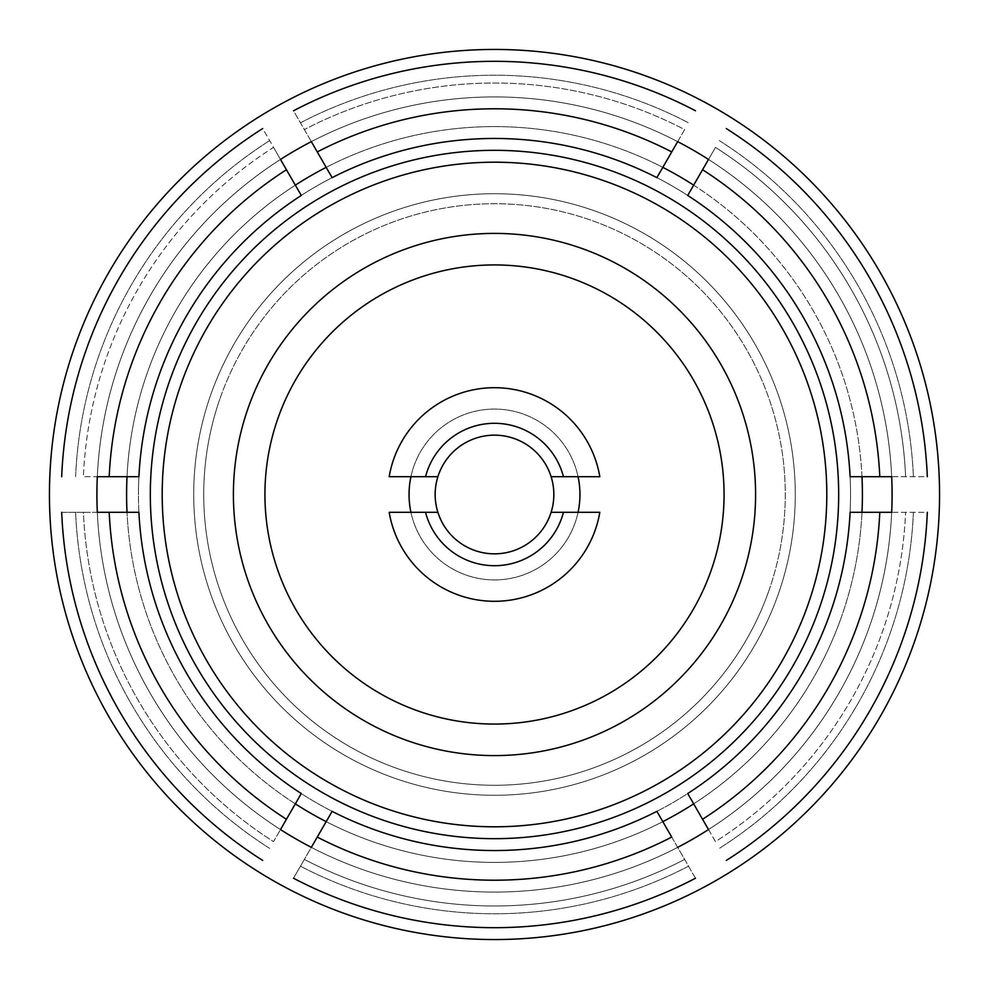 <?xml version="1.0" encoding="UTF-8"?>
<svg xmlns="http://www.w3.org/2000/svg" width="989" height="989" viewBox="0 0 989 989"><rect width="100%" height="100%" fill="white"/><g stroke="black" fill="none" stroke-linecap="round" stroke-linejoin="round"><path stroke-width="0.74" stroke-dasharray="4.95 3.71" d="M96.922 494.5A397.578 397.578 0 0 1 494.5 96.922A397.578 397.578 0 0 1 892.078 494.5A397.578 397.578 0 0 1 494.5 892.078A397.578 397.578 0 0 1 311.325 141.637A397.578 397.578 0 0 1 892.078 494.5A397.578 397.578 0 0 1 494.5 892.078A397.578 397.578 0 0 1 96.922 494.5A397.578 397.578 0 0 1 494.5 96.922A397.578 397.578 0 0 1 708.507 829.561L687.714 793.549A356.04 356.04 0 0 1 138.46 494.5A356.04 356.04 0 0 0 138.905 512.302L97.318 512.302A397.578 397.578 0 0 1 96.922 494.5M97.318 512.302L83.397 512.302A411.486 411.486 0 0 0 273.533 841.614L286.439 819.275A385.71 385.71 0 0 1 109.198 512.302L61.689 512.302A433.182 433.182 0 0 0 262.678 860.43A433.182 433.182 0 0 1 61.689 512.302L83.397 512.302A411.486 411.486 0 0 0 273.533 841.614L280.493 829.561A397.578 397.578 0 0 1 97.318 512.302A397.578 397.578 0 0 0 280.493 829.561L301.286 793.549A356.04 356.04 0 0 0 332.119 811.351L293.51 878.232A433.182 433.182 0 0 0 695.49 878.232L656.881 811.351A356.04 356.04 0 0 0 687.714 793.549L702.561 819.275L687.714 793.549A356.04 356.04 0 0 0 850.54 494.5A356.04 356.04 0 0 1 494.5 850.54A356.04 356.04 0 0 1 301.286 195.451L262.678 128.57A433.182 433.182 0 0 0 61.689 476.698A433.182 433.182 0 0 1 262.678 128.57L273.533 147.386A411.486 411.486 0 0 0 83.397 476.698L138.905 476.698A356.04 356.04 0 0 0 138.46 494.5A356.04 356.04 0 0 1 494.5 138.46A356.04 356.04 0 0 1 850.54 494.5A356.04 356.04 0 0 1 494.5 850.54A356.04 356.04 0 0 1 138.46 494.5A356.04 356.04 0 0 1 494.5 138.46A356.04 356.04 0 0 1 850.095 512.302L927.311 512.302A433.182 433.182 0 0 1 726.322 860.43A433.182 433.182 0 0 0 927.311 512.302L879.802 512.302A385.71 385.71 0 0 1 702.561 819.275L715.467 841.614A411.486 411.486 0 0 0 905.603 512.302A411.486 411.486 0 0 1 715.467 841.614L708.507 829.561A397.578 397.578 0 0 1 311.325 847.363L304.365 859.416A411.486 411.486 0 0 0 684.635 859.416L695.49 878.232A433.182 433.182 0 0 1 293.51 878.232A433.182 433.182 0 0 0 695.49 878.232A433.182 433.182 0 0 1 293.51 878.232L304.365 859.416A411.486 411.486 0 0 0 684.635 859.416L671.729 837.077A385.71 385.71 0 0 1 317.271 837.077L311.325 847.363A397.578 397.578 0 0 0 677.675 847.363M49.45 494.5A445.05 445.05 0 0 1 494.5 49.45A445.05 445.05 0 0 1 939.55 494.5A445.05 445.05 0 0 1 494.5 939.55A445.05 445.05 0 0 1 49.45 494.5M301.286 195.451A356.04 356.04 0 0 1 332.119 177.649L317.271 151.923L332.119 177.649A356.04 356.04 0 0 1 850.095 476.698L927.311 476.698A433.182 433.182 0 0 0 726.322 128.57A433.182 433.182 0 0 1 927.311 476.698L905.603 476.698A411.486 411.486 0 0 0 715.467 147.386L687.714 195.451A356.04 356.04 0 0 0 656.881 177.649L684.635 129.584A411.486 411.486 0 0 0 304.365 129.584L293.51 110.768A433.182 433.182 0 0 1 695.49 110.768A433.182 433.182 0 0 0 293.51 110.768L317.271 151.923A385.71 385.71 0 0 1 671.729 151.923L684.635 129.584A411.486 411.486 0 0 0 304.365 129.584L311.325 141.637A397.578 397.578 0 0 1 677.675 141.637A397.578 397.578 0 0 0 311.325 141.637L332.119 177.649A356.04 356.04 0 0 0 301.286 195.451L273.533 147.386A411.486 411.486 0 0 0 83.397 476.698L109.198 476.698A385.71 385.71 0 0 1 286.439 169.725L301.286 195.451M850.095 476.698A356.04 356.04 0 0 1 850.54 494.5A356.04 356.04 0 0 0 850.095 476.698L905.603 476.698A411.486 411.486 0 0 0 715.467 147.386L702.561 169.725A385.71 385.71 0 0 1 879.802 476.698L850.095 476.698M726.322 860.43A433.182 433.182 0 0 0 927.311 512.302A433.182 433.182 0 0 1 726.322 860.43M708.507 829.561A397.578 397.578 0 0 0 891.682 512.302M927.311 476.698A433.182 433.182 0 0 0 726.322 128.57A433.182 433.182 0 0 1 927.311 476.698M891.682 476.698A397.578 397.578 0 0 0 708.507 159.439A397.578 397.578 0 0 1 891.682 476.698A397.578 397.578 0 0 0 708.507 159.439M695.49 110.768A433.182 433.182 0 0 0 293.51 110.768A433.182 433.182 0 0 1 695.49 110.768M262.678 128.57A433.182 433.182 0 0 0 61.689 476.698A433.182 433.182 0 0 1 262.678 128.57M280.493 159.439A397.578 397.578 0 0 0 97.318 476.698A397.578 397.578 0 0 1 280.493 159.439A397.578 397.578 0 0 0 97.318 476.698M61.689 512.302A433.182 433.182 0 0 0 262.678 860.43A433.182 433.182 0 0 1 61.689 512.302M311.325 847.363A397.578 397.578 0 0 1 280.493 829.561M778.664 593.079A300.78 300.78 0 0 1 395.921 778.664A300.78 300.78 0 0 1 210.336 395.921A300.78 300.78 0 0 1 593.079 210.336A300.78 300.78 0 0 1 778.664 593.079A300.78 300.78 0 0 1 395.921 778.664A300.78 300.78 0 0 1 210.336 395.921A300.78 300.78 0 0 1 593.079 210.336A300.78 300.78 0 0 1 778.664 593.079M741.169 580.073A261.096 261.096 0 0 1 408.927 741.169A261.096 261.096 0 0 1 247.831 408.927A261.096 261.096 0 0 1 580.073 247.831A261.096 261.096 0 0 1 741.169 580.073M861.975 512.302A367.908 367.908 0 0 1 373.916 842.084A367.908 367.908 0 0 1 295.34 185.153M326.185 167.351A367.908 367.908 0 0 1 662.815 167.351M693.66 185.153A367.908 367.908 0 0 1 861.975 476.698M146.916 373.916A367.908 367.908 0 0 0 127.025 476.698A367.908 367.908 0 0 1 615.084 146.916A367.908 367.908 0 0 1 693.66 803.847A367.908 367.908 0 0 0 842.084 615.084M169.342 381.692A344.172 344.172 0 0 1 607.308 169.342A344.172 344.172 0 0 1 819.658 607.308A344.172 344.172 0 0 1 381.692 819.658A344.172 344.172 0 0 1 169.342 381.692A344.172 344.172 0 0 1 607.308 169.342A344.172 344.172 0 0 1 819.658 607.308A344.172 344.172 0 0 1 381.692 819.658A344.172 344.172 0 0 1 169.342 381.692A344.172 344.172 0 0 1 607.308 169.342A344.172 344.172 0 0 1 819.658 607.308A344.172 344.172 0 0 1 381.692 819.658A344.172 344.172 0 0 1 169.342 381.692A344.172 344.172 0 0 1 607.308 169.342A344.172 344.172 0 0 1 819.658 607.308A344.172 344.172 0 0 1 381.692 819.658A344.172 344.172 0 0 1 169.342 381.692M662.815 821.649A367.908 367.908 0 0 1 326.185 821.649A367.908 367.908 0 0 0 662.815 821.649M295.34 803.847A367.908 367.908 0 0 1 127.025 512.302A367.908 367.908 0 0 0 295.34 803.847M769.207 589.803A290.766 290.766 0 0 1 399.197 769.207A290.766 290.766 0 0 1 219.793 399.197A290.766 290.766 0 0 0 399.197 769.207A290.766 290.766 0 0 0 769.207 589.803A290.766 290.766 0 0 0 589.803 219.793A290.766 290.766 0 0 0 219.793 399.197A290.766 290.766 0 0 1 589.803 219.793A290.766 290.766 0 0 1 769.207 589.803M551.108 512.302A59.34 59.34 0 0 1 437.892 512.302L425.554 512.302L437.892 512.302A59.34 59.34 0 0 0 551.108 512.302L563.446 512.302L551.108 512.302A59.34 59.34 0 0 1 437.892 512.302L425.554 512.302A71.208 71.208 0 0 0 563.446 512.302L551.108 512.302M410.93 476.698A85.45 85.45 0 0 1 578.071 476.698A85.45 85.45 0 0 0 410.93 476.698A85.45 85.45 0 0 1 578.071 476.698A85.45 85.45 0 0 0 410.93 476.698M578.071 512.302A85.45 85.45 0 0 1 410.93 512.302A85.45 85.45 0 0 0 578.071 512.302A85.45 85.45 0 0 1 410.93 512.302A85.45 85.45 0 0 0 578.071 512.302M389.184 512.302A106.812 106.812 0 0 0 599.816 512.302A106.812 106.812 0 0 1 389.184 512.302A106.812 106.812 0 0 0 599.816 512.302A106.812 106.812 0 0 1 389.184 512.302M551.108 476.698L563.446 476.698A71.208 71.208 0 0 0 425.554 476.698L437.892 476.698A59.34 59.34 0 0 1 551.108 476.698A59.34 59.34 0 0 0 437.892 476.698A59.34 59.34 0 0 1 551.108 476.698M599.816 476.698A106.812 106.812 0 0 0 389.184 476.698A106.812 106.812 0 0 1 599.816 476.698A106.812 106.812 0 0 0 389.184 476.698A106.812 106.812 0 0 1 599.816 476.698A106.812 106.812 0 0 0 389.184 476.698M425.554 476.698L437.892 476.698L425.554 476.698M677.675 141.637A397.578 397.578 0 0 0 311.325 141.637M269.638 848.377A419.274 419.274 0 0 1 75.597 512.302A419.274 419.274 0 0 0 269.638 848.377M75.597 476.698A419.274 419.274 0 0 1 269.638 140.623A419.274 419.274 0 0 0 75.597 476.698M300.471 122.821A419.274 419.274 0 0 1 688.529 122.821A419.274 419.274 0 0 0 300.471 122.821M719.362 140.623A419.274 419.274 0 0 1 913.403 476.698A419.274 419.274 0 0 0 719.362 140.623M913.403 512.302A419.274 419.274 0 0 1 719.362 848.377A419.274 419.274 0 0 0 913.403 512.302M688.529 866.179A419.274 419.274 0 0 1 300.471 866.179A419.274 419.274 0 0 0 688.529 866.179"/><path stroke-width="1.48" d="M49.45 494.5A445.05 445.05 0 0 1 494.5 49.45A445.05 445.05 0 0 1 939.55 494.5A445.05 445.05 0 0 1 494.5 939.55A445.05 445.05 0 0 1 49.45 494.5M677.675 847.363A397.578 397.578 0 0 0 708.507 829.561L687.714 793.549A356.04 356.04 0 0 0 850.095 512.302L891.682 512.302A397.578 397.578 0 0 0 891.682 476.698L850.095 476.698A356.04 356.04 0 0 0 687.714 195.451L708.507 159.439A397.578 397.578 0 0 0 677.675 141.637L656.881 177.649A356.04 356.04 0 0 0 332.119 177.649L311.325 141.637A397.578 397.578 0 0 0 280.493 159.439L301.286 195.451A356.04 356.04 0 0 0 138.905 476.698L97.318 476.698A397.578 397.578 0 0 0 97.318 512.302L138.905 512.302A356.04 356.04 0 0 0 301.286 793.549L280.493 829.561A397.578 397.578 0 0 0 311.325 847.363L332.119 811.351A356.04 356.04 0 0 0 656.881 811.351L671.729 837.077A385.71 385.71 0 0 1 317.271 837.077L311.325 847.363M97.318 512.302L109.198 512.302A385.71 385.71 0 0 0 286.439 819.275L280.493 829.561M262.678 860.43A433.182 433.182 0 0 1 61.689 512.302A433.182 433.182 0 0 0 262.678 860.43M97.318 476.698L109.198 476.698A385.71 385.71 0 0 1 286.439 169.725L280.493 159.439M61.689 476.698A433.182 433.182 0 0 1 262.678 128.57A433.182 433.182 0 0 0 61.689 476.698M677.675 141.637L671.729 151.923A385.71 385.71 0 0 0 317.271 151.923L311.325 141.637M293.51 110.768A433.182 433.182 0 0 1 695.49 110.768A433.182 433.182 0 0 0 293.51 110.768M708.507 159.439L702.561 169.725A385.71 385.71 0 0 1 879.802 476.698L891.682 476.698M726.322 128.57A433.182 433.182 0 0 1 927.311 476.698A433.182 433.182 0 0 0 726.322 128.57M708.507 829.561L702.561 819.275A385.71 385.71 0 0 0 879.802 512.302L891.682 512.302M927.311 512.302A433.182 433.182 0 0 1 726.322 860.43A433.182 433.182 0 0 0 927.311 512.302M695.49 878.232A433.182 433.182 0 0 1 293.51 878.232A433.182 433.182 0 0 0 695.49 878.232M711.388 569.738A229.572 229.572 0 0 1 419.262 711.388A229.572 229.572 0 0 1 277.612 419.262A229.572 229.572 0 0 1 569.738 277.612A229.572 229.572 0 0 1 711.388 569.738M741.169 580.073A261.096 261.096 0 0 1 408.927 741.169A261.096 261.096 0 0 1 247.831 408.927A261.096 261.096 0 0 1 580.073 247.831A261.096 261.096 0 0 1 741.169 580.073M808.446 603.414A332.304 332.304 0 0 1 385.586 808.446A332.304 332.304 0 0 1 180.554 385.586A332.304 332.304 0 0 1 603.414 180.554A332.304 332.304 0 0 1 808.446 603.414M295.34 185.153A367.908 367.908 0 0 1 326.185 167.351M662.815 167.351A367.908 367.908 0 0 1 693.66 185.153M861.975 476.698A367.908 367.908 0 0 1 861.975 512.302M693.66 803.847A367.908 367.908 0 0 1 662.815 821.649A367.908 367.908 0 0 0 693.66 803.847M326.185 821.649A367.908 367.908 0 0 1 295.34 803.847A367.908 367.908 0 0 0 326.185 821.649M127.025 512.302A367.908 367.908 0 0 1 127.025 476.698A367.908 367.908 0 0 0 127.025 512.302M551.108 512.302A59.34 59.34 0 0 1 435.16 494.5A59.34 59.34 0 0 1 437.892 476.698L410.93 476.698A85.45 85.45 0 0 0 409.05 494.5A85.45 85.45 0 0 1 410.93 476.698L389.184 476.698A106.812 106.812 0 0 1 599.816 476.698L551.108 476.698A59.34 59.34 0 0 1 551.108 512.302L578.071 512.302A85.45 85.45 0 0 0 578.071 476.698A85.45 85.45 0 0 1 578.071 512.302L599.816 512.302A106.812 106.812 0 0 1 389.184 512.302L437.892 512.302A59.34 59.34 0 0 1 494.5 435.16A59.34 59.34 0 0 1 551.108 512.302A59.34 59.34 0 0 0 553.84 494.5A59.34 59.34 0 0 1 551.108 512.302M563.446 512.302L578.071 512.302L563.446 512.302A71.208 71.208 0 0 1 425.554 512.302L410.93 512.302A85.45 85.45 0 0 1 409.05 494.5A85.45 85.45 0 0 0 410.93 512.302L389.184 512.302A106.812 106.812 0 0 0 599.816 512.302L588.183 512.302M563.446 476.698L578.071 476.698A85.45 85.45 0 0 1 578.071 512.302A85.45 85.45 0 0 0 578.071 476.698L599.816 476.698A106.812 106.812 0 0 0 389.184 476.698L425.554 476.698A71.208 71.208 0 0 1 563.446 476.698M435.16 494.5A59.34 59.34 0 0 0 437.892 512.302A59.34 59.34 0 0 1 437.892 476.698A59.34 59.34 0 0 0 435.16 494.5M409.05 494.5A85.45 85.45 0 0 1 410.93 476.698A85.45 85.45 0 0 0 410.93 512.302A85.45 85.45 0 0 1 409.05 494.5M553.84 494.5A59.34 59.34 0 0 0 551.108 476.698A59.34 59.34 0 0 1 553.84 494.5M819.658 607.308A344.172 344.172 0 0 0 607.308 169.342A344.172 344.172 0 0 0 169.342 381.692A344.172 344.172 0 0 0 381.692 819.658A344.172 344.172 0 0 0 819.658 607.308"/></g></svg>
